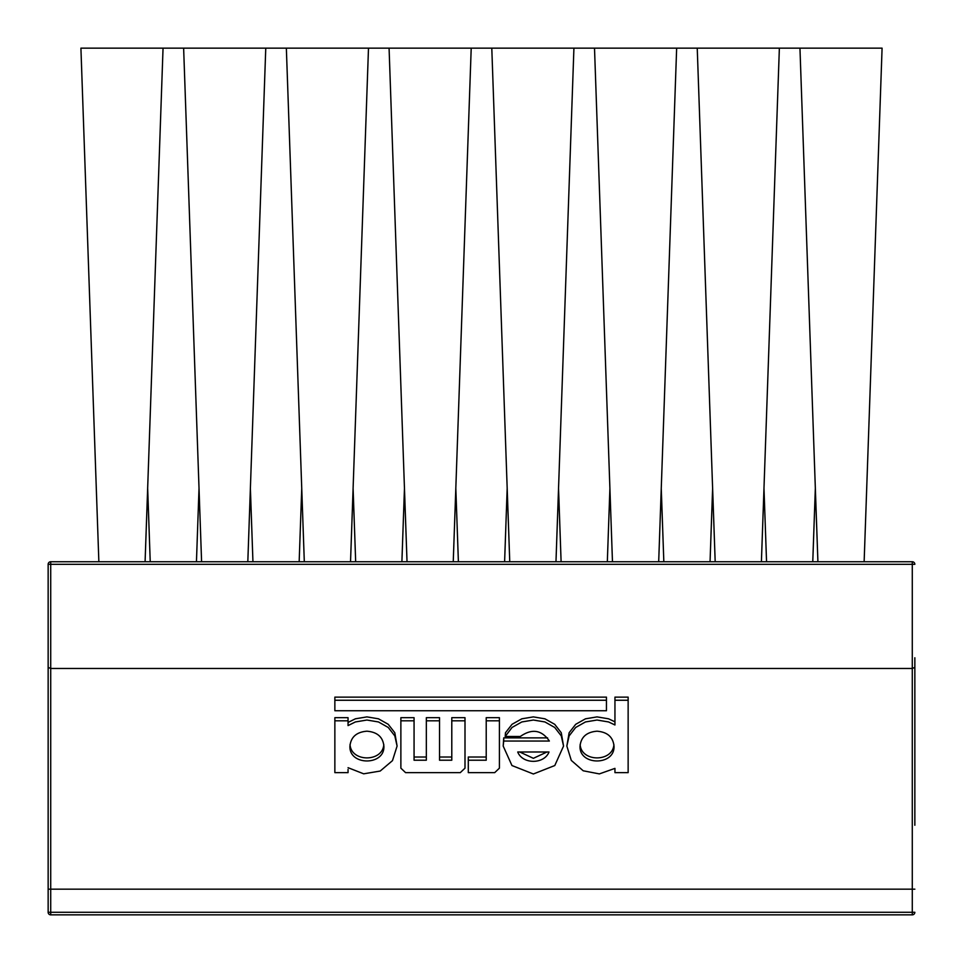 <?xml version="1.0" encoding="UTF-8"?>
<svg xmlns="http://www.w3.org/2000/svg" width="963" height="963" viewBox="0 0 963 963"><rect width="100%" height="100%" fill="white"/><g stroke="black" fill="none" stroke-linecap="round" stroke-linejoin="round"><path stroke-width="1.44" d="M914.85 825.255L914.85 657.765M50.714 914.85L912.286 914.85A2.564 2.564 0 0 0 914.85 912.286A2.564 2.564 0 0 1 912.286 914.85L912.286 912.286L48.15 912.286A2.564 2.564 0 0 0 50.714 914.85L50.714 668.466L48.15 667.395L48.15 912.286L48.15 889.174L914.85 889.174M914.85 667.395L912.286 668.466L912.286 912.286L914.85 912.286M914.85 564.318A2.564 2.564 0 0 0 912.286 561.754A2.564 2.564 0 0 1 914.85 564.318L912.286 564.318L912.286 668.466L50.714 668.466L50.714 561.754A2.564 2.564 0 0 0 48.15 564.318L48.15 667.395L48.15 564.318L912.286 564.318L912.286 561.754L50.714 561.754M606.449 700.257L334.859 700.257L334.859 710.754L606.449 710.754L606.449 697.128L334.859 697.128L334.859 700.257M499.412 768.161L499.412 720.818L486.219 720.818L486.219 760.216L468.295 760.216L468.295 772.639L494.705 772.639L499.412 768.161M468.295 760.216L468.295 757.014L486.219 757.014M486.219 720.818L486.219 717.688L499.412 717.688L499.412 720.818M503.721 741.041L503.192 746.06L511.955 765.537L533.37 773.987L554.784 765.537L563.548 746.06L561.26 735.901L554.712 727.462L544.926 721.949L533.37 720.035L521.826 721.949L512.051 727.45L505.202 736.49L520.309 736.49C531.961 728.341 541.651 729.858 549.367 741.041L503.721 741.041L503.721 737.875L547.586 737.875M517.733 751.995L549.006 751.995C544.215 764.441 522.524 764.441 517.733 751.995M519.731 751.995L533.37 758.314L547.008 751.995M505.202 736.49L505.479 732.735L512.051 724.296L521.826 718.807L533.37 716.893L544.926 718.819L554.712 724.32L561.26 732.747L563.548 746.06M503.192 746.06L503.721 737.875M460.278 772.639L464.997 768.161L464.997 720.818L451.791 720.818L451.791 760.216L439.537 760.216L439.537 720.818L426.332 720.818L426.332 760.216L414.066 760.216L414.066 720.818L400.873 720.818L400.873 768.161L405.579 772.639L460.278 772.639M426.332 720.818L426.332 717.688L439.537 717.688L439.537 720.818M439.537 757.014L451.791 757.014M451.791 720.818L451.791 717.688L464.997 717.688L464.997 720.818M414.066 757.014L426.332 757.014M414.066 720.818L414.066 717.688L400.873 717.688L400.873 720.818M348.052 767.692L363.689 773.819L380.192 771.05L392.483 760.638L397.093 746.06L394.806 735.888L388.233 727.45L378.459 721.949L366.915 720.035L355.383 721.949L348.052 725.584L348.052 720.818L334.859 720.818L334.859 772.639L348.052 772.639L348.052 769.401M366.915 731.194C377.267 732.036 382.925 736.984 383.888 746.06C385.068 765.922 348.775 765.91 349.942 746.06C350.917 736.984 356.575 732.036 366.915 731.194M334.859 720.818L334.859 717.688L348.052 717.688L348.052 720.818M350.038 744.471C350.965 762.359 382.877 762.359 383.792 744.471M348.052 722.443L355.383 718.807L366.915 716.893L378.459 718.807L388.233 724.296L394.806 732.735L397.093 746.06M628.141 700.257L614.948 700.257L614.948 724.97L608.568 721.949L597.024 720.035L585.468 721.949L575.681 727.462L569.133 735.901L566.846 746.06L571.3 760.409L583.205 770.785L599.359 773.903L614.948 768.378L614.948 772.639L628.141 772.639L628.141 697.128L614.948 697.128L614.948 700.257M597.024 731.194C607.376 732.036 613.034 736.984 613.997 746.06C615.176 765.91 578.883 765.922 580.051 746.06C581.014 736.984 586.684 732.036 597.024 731.194M614.948 769.401L614.948 768.378M566.846 746.06L569.133 732.747L575.681 724.32L585.468 718.819L597.024 716.893L608.568 718.807L614.948 721.829M580.147 744.471C581.062 762.359 612.986 762.359 613.9 744.471M98.864 561.754L80.916 48.15L882.084 48.15L864.136 561.754M145.088 561.754L163.048 48.15M196.452 561.754L199.016 488.301M150.228 561.754L147.664 488.301M247.816 561.754L265.764 48.15M201.592 561.754L183.632 48.15M299.168 561.754L301.744 488.301M252.944 561.754L250.38 488.301M350.532 561.754L368.492 48.15M304.308 561.754L286.348 48.15M401.896 561.754L404.46 488.301M355.672 561.754L353.096 488.301M453.248 561.754L471.208 48.15M407.024 561.754L389.076 48.15M504.612 561.754L507.176 488.301M458.388 561.754L455.824 488.301M573.924 48.15L555.976 561.754L558.54 488.301L555.976 561.754L558.54 488.301L561.104 561.754L558.54 488.301M509.752 561.754L491.792 48.15M607.328 561.754L609.904 488.301L612.468 561.754L594.508 48.15M658.692 561.754L676.652 48.15M710.056 561.754L712.62 488.301L715.184 561.754L697.236 48.15M663.832 561.754L661.256 488.301M779.368 48.15L761.408 561.754L763.984 488.301L766.548 561.754L763.984 488.301M812.772 561.754L815.336 488.301L817.912 561.754L815.336 488.301M817.912 561.754L799.952 48.15"/></g></svg>
